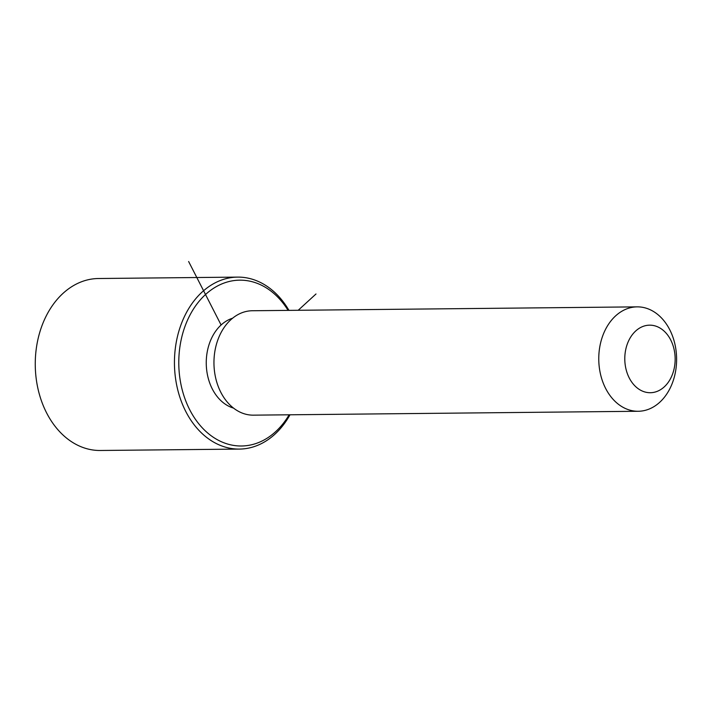 <?xml version="1.0" encoding="UTF-8"?>
<svg xmlns="http://www.w3.org/2000/svg" width="712" height="712" viewBox="0 0 712 712"><rect width="100%" height="100%" fill="white"/><g stroke="black" fill="none" stroke-linecap="round" stroke-linejoin="round"><path stroke-width="1.07" d="M233.536 408.101A46.066 34.345 -90.6 0 1 206.435 367.552A46.066 34.345 -90.6 0 1 232.628 318.202M638.21 411.269L253.401 415.158A52.207 38.92 -90.6 0 1 214.161 368.033A52.207 38.92 -90.6 0 1 252.351 310.743L637.16 306.863A52.207 38.92 -90.6 0 1 676.4 353.989A52.207 38.92 -90.6 0 1 638.21 411.269A52.207 38.92 -90.6 0 1 598.97 364.143A52.207 38.92 -90.6 0 1 637.16 306.863M624.922 362.23A33.784 25.187 -90.6 0 1 647.368 325.322A33.784 25.187 -90.6 0 1 675.021 355.653A33.784 25.187 -90.6 0 1 652.566 392.561A33.784 25.187 -90.6 0 1 624.922 362.23M289.143 414.793A82.921 61.811 -90.6 0 1 223.39 442.579A82.921 61.811 -90.6 0 1 179.113 371.139A82.921 61.811 -90.6 0 1 216.582 286.482A82.921 61.811 -90.6 0 1 288.093 310.387M290.007 414.785A85.992 64.107 -90.6 0 1 239.419 449.085A85.992 64.107 -90.6 0 1 174.787 371.459A85.992 64.107 -90.6 0 1 237.683 277.11A85.992 64.107 -90.6 0 1 288.956 310.379M239.419 449.085L100.232 450.482A85.992 64.107 -90.6 0 1 35.6 372.865A85.992 64.107 -90.6 0 1 98.496 278.517L237.683 277.11M298.203 310.281L316.003 293.976M221.103 324.992L188.627 261.518"/></g></svg>
